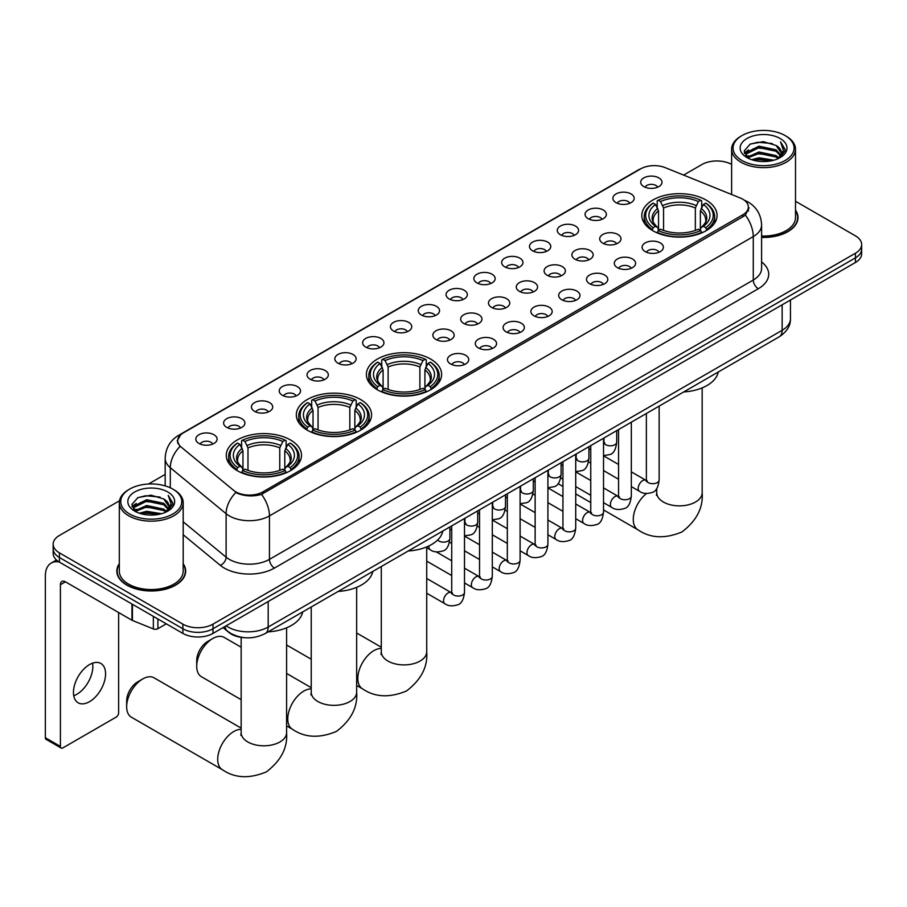 <?xml version="1.0" encoding="UTF-8"?>
<svg xmlns="http://www.w3.org/2000/svg" width="907" height="907" viewBox="0 0 907 907"><rect width="100%" height="100%" fill="white"/><g stroke="black" fill="none" stroke-linecap="round" stroke-linejoin="round"><path stroke-width="1.36" d="M430.61 359.059A37.618 21.723 0 0 0 389.613 354.342A37.618 21.723 0 0 0 366.383 374.41A37.618 21.723 0 0 0 377.403 389.772A37.618 21.723 0 0 0 418.399 394.477A37.618 21.723 0 0 0 441.63 374.41A37.618 21.723 0 0 0 430.61 359.059M360.544 399.511A37.618 21.723 0 0 0 319.547 394.794A37.618 21.723 0 0 0 296.317 414.862A37.618 21.723 0 0 0 307.337 430.224A37.618 21.723 0 0 0 348.333 434.929A37.618 21.723 0 0 0 371.564 414.862A37.618 21.723 0 0 0 360.544 399.511M290.478 439.963A37.618 21.723 0 0 0 249.482 435.247A37.618 21.723 0 0 0 226.262 455.314A37.618 21.723 0 0 0 237.271 470.676A37.618 21.723 0 0 0 278.268 475.381A37.618 21.723 0 0 0 301.498 455.314A37.618 21.723 0 0 0 290.478 439.963M706.043 200.028A37.618 21.723 0 0 0 665.046 195.322A37.618 21.723 0 0 0 641.827 215.39A37.618 21.723 0 0 0 652.847 230.741A37.618 21.723 0 0 0 693.844 235.457A37.618 21.723 0 0 0 717.063 215.39A37.618 21.723 0 0 0 706.043 200.028M616.012 202.635A10.646 6.145 180 0 1 613.892 200.9A10.646 6.145 180 0 1 617.418 193.259A10.646 6.145 180 0 1 631.068 193.939A10.646 6.145 180 0 1 633.177 200.9A10.646 6.145 180 0 1 616.012 202.635M629.764 203.27A6.383 3.685 0 0 0 628.052 201.479A6.383 3.685 0 0 0 621.76 200.549A6.383 3.685 0 0 0 617.304 203.27M588.201 218.689A10.646 6.145 180 0 1 586.092 216.954A10.646 6.145 180 0 1 589.618 209.313A10.646 6.145 180 0 1 603.257 209.993A10.646 6.145 180 0 1 605.377 216.954A10.646 6.145 180 0 1 588.201 218.689M601.965 219.324A6.383 3.685 0 0 0 600.253 217.533A6.383 3.685 0 0 0 593.96 216.592A6.383 3.685 0 0 0 589.505 219.324M560.401 234.743A10.646 6.145 180 0 1 558.281 233.008A10.646 6.145 180 0 1 561.807 225.367A10.646 6.145 180 0 1 575.457 226.047A10.646 6.145 180 0 1 577.566 233.008A10.646 6.145 180 0 1 560.401 234.743M574.154 235.378A6.383 3.685 0 0 0 572.442 233.587A6.383 3.685 0 0 0 566.149 232.645A6.383 3.685 0 0 0 561.694 235.378M532.59 250.797A10.646 6.145 180 0 1 530.482 249.062A10.646 6.145 180 0 1 534.008 241.421A10.646 6.145 180 0 1 547.647 242.101A10.646 6.145 180 0 1 549.767 249.062A10.646 6.145 180 0 1 532.59 250.797M546.354 251.432A6.383 3.685 0 0 0 544.642 249.64A6.383 3.685 0 0 0 538.35 248.699A6.383 3.685 0 0 0 533.894 251.432M504.791 266.851A10.646 6.145 180 0 1 502.671 265.116A10.646 6.145 180 0 1 506.197 257.475A10.646 6.145 180 0 1 519.847 258.155A10.646 6.145 180 0 1 521.956 265.116A10.646 6.145 180 0 1 504.791 266.851M518.543 267.486A6.383 3.685 0 0 0 516.831 265.694A6.383 3.685 0 0 0 510.539 264.753A6.383 3.685 0 0 0 506.083 267.486M476.98 282.905A10.646 6.145 180 0 1 474.871 281.17A10.646 6.145 180 0 1 478.397 273.529A10.646 6.145 180 0 1 492.036 274.209A10.646 6.145 180 0 1 494.156 281.17A10.646 6.145 180 0 1 476.98 282.905M490.744 283.54A6.383 3.685 0 0 0 489.032 281.748A6.383 3.685 0 0 0 482.739 280.807A6.383 3.685 0 0 0 478.284 283.54M449.18 298.959A10.646 6.145 180 0 1 447.06 297.213A10.646 6.145 180 0 1 450.586 289.582A10.646 6.145 180 0 1 464.237 290.263A10.646 6.145 180 0 1 466.345 297.213A10.646 6.145 180 0 1 449.18 298.959M462.933 299.593A6.383 3.685 0 0 0 461.221 297.802A6.383 3.685 0 0 0 454.929 296.861A6.383 3.685 0 0 0 450.473 299.593M421.37 315.012A10.646 6.145 180 0 1 419.261 313.266A10.646 6.145 180 0 1 422.787 305.636A10.646 6.145 180 0 1 436.426 306.317A10.646 6.145 180 0 1 438.546 313.266A10.646 6.145 180 0 1 421.37 315.012M435.133 315.647A6.383 3.685 0 0 0 433.421 313.856A6.383 3.685 0 0 0 427.129 312.915A6.383 3.685 0 0 0 422.673 315.647M393.57 331.066A10.646 6.145 180 0 1 391.45 329.32A10.646 6.145 180 0 1 394.976 321.679A10.646 6.145 180 0 1 408.626 322.37A10.646 6.145 180 0 1 410.735 329.32A10.646 6.145 180 0 1 393.57 331.066M407.322 331.701A6.383 3.685 0 0 0 405.61 329.899A6.383 3.685 0 0 0 399.318 328.969A6.383 3.685 0 0 0 394.862 331.701M365.759 347.12A10.646 6.145 180 0 1 363.65 345.374A10.646 6.145 180 0 1 367.176 337.733A10.646 6.145 180 0 1 380.815 338.424A10.646 6.145 180 0 1 382.935 345.374A10.646 6.145 180 0 1 365.759 347.12M379.523 347.755A6.383 3.685 0 0 0 377.811 345.952A6.383 3.685 0 0 0 371.519 345.023A6.383 3.685 0 0 0 367.063 347.755M337.96 363.174A10.646 6.145 180 0 1 335.839 361.428A10.646 6.145 180 0 1 339.365 353.787A10.646 6.145 180 0 1 353.016 354.478A10.646 6.145 180 0 1 355.125 361.428A10.646 6.145 180 0 1 337.96 363.174M351.712 363.809A6.383 3.685 0 0 0 350 362.006A6.383 3.685 0 0 0 343.708 361.077A6.383 3.685 0 0 0 339.252 363.809M310.149 379.228A10.646 6.145 180 0 1 308.04 377.482A10.646 6.145 180 0 1 311.566 369.841A10.646 6.145 180 0 1 325.205 370.532A10.646 6.145 180 0 1 327.325 377.482A10.646 6.145 180 0 1 310.149 379.228M323.912 379.863A6.383 3.685 0 0 0 322.2 378.06A6.383 3.685 0 0 0 315.908 377.131A6.383 3.685 0 0 0 311.452 379.863M282.349 395.271A10.646 6.145 180 0 1 280.229 393.536A10.646 6.145 180 0 1 283.755 385.894A10.646 6.145 180 0 1 297.405 386.586A10.646 6.145 180 0 1 299.514 393.536A10.646 6.145 180 0 1 282.349 395.271M296.101 395.917A6.383 3.685 0 0 0 294.39 394.114A6.383 3.685 0 0 0 288.097 393.185A6.383 3.685 0 0 0 283.642 395.917M254.538 411.325A10.646 6.145 180 0 1 252.429 409.59A10.646 6.145 180 0 1 255.955 401.948A10.646 6.145 180 0 1 269.594 402.64A10.646 6.145 180 0 1 271.715 409.59A10.646 6.145 180 0 1 254.538 411.325M268.302 411.971A6.383 3.685 0 0 0 266.59 410.168A6.383 3.685 0 0 0 260.298 409.238A6.383 3.685 0 0 0 255.842 411.971M226.739 427.378A10.646 6.145 180 0 1 224.619 425.644A10.646 6.145 180 0 1 228.145 418.002A10.646 6.145 180 0 1 241.795 418.694A10.646 6.145 180 0 1 243.904 425.644A10.646 6.145 180 0 1 226.739 427.378M240.491 428.025A6.383 3.685 0 0 0 238.779 426.222A6.383 3.685 0 0 0 232.487 425.292A6.383 3.685 0 0 0 228.031 428.025M198.928 443.432A10.646 6.145 180 0 1 196.819 441.698A10.646 6.145 180 0 1 200.345 434.056A10.646 6.145 180 0 1 213.984 434.736A10.646 6.145 180 0 1 216.104 441.698A10.646 6.145 180 0 1 198.928 443.432M212.691 444.067A6.383 3.685 0 0 0 210.98 442.276A6.383 3.685 0 0 0 204.687 441.346A6.383 3.685 0 0 0 200.232 444.067M643.811 186.581A10.646 6.145 180 0 1 641.702 184.847A10.646 6.145 180 0 1 645.228 177.205A10.646 6.145 180 0 1 658.867 177.897A10.646 6.145 180 0 1 660.988 184.847A10.646 6.145 180 0 1 643.811 186.581M657.575 187.227A6.383 3.685 0 0 0 655.863 185.425A6.383 3.685 0 0 0 649.571 184.495A6.383 3.685 0 0 0 645.115 187.227M602.804 243.178A10.646 6.145 180 0 1 600.695 241.432A10.646 6.145 180 0 1 604.221 233.802A10.646 6.145 180 0 1 617.86 234.482A10.646 6.145 180 0 1 619.98 241.432A10.646 6.145 180 0 1 602.804 243.178M616.567 243.813A6.383 3.685 0 0 0 614.855 242.022A6.383 3.685 0 0 0 608.563 241.081A6.383 3.685 0 0 0 604.107 243.813M575.004 259.232A10.646 6.145 180 0 1 572.895 257.486A10.646 6.145 180 0 1 576.421 249.856A10.646 6.145 180 0 1 590.06 250.536A10.646 6.145 180 0 1 592.169 257.486A10.646 6.145 180 0 1 575.004 259.232M588.768 259.867A6.383 3.685 0 0 0 587.044 258.076A6.383 3.685 0 0 0 580.752 257.135A6.383 3.685 0 0 0 576.296 259.867M547.193 275.286A10.646 6.145 180 0 1 545.084 273.54A10.646 6.145 180 0 1 548.61 265.898A10.646 6.145 180 0 1 562.249 266.59A10.646 6.145 180 0 1 564.369 273.54A10.646 6.145 180 0 1 547.193 275.286M560.957 275.921A6.383 3.685 0 0 0 559.245 274.118A6.383 3.685 0 0 0 552.953 273.188A6.383 3.685 0 0 0 548.497 275.921M519.394 291.34A10.646 6.145 180 0 1 517.285 289.594A10.646 6.145 180 0 1 520.811 281.952A10.646 6.145 180 0 1 534.45 282.644A10.646 6.145 180 0 1 536.559 289.594A10.646 6.145 180 0 1 519.394 291.34M533.157 291.975A6.383 3.685 0 0 0 531.434 290.172A6.383 3.685 0 0 0 525.142 289.242A6.383 3.685 0 0 0 520.686 291.975M491.583 307.394A10.646 6.145 180 0 1 489.474 305.648A10.646 6.145 180 0 1 493 298.006A10.646 6.145 180 0 1 506.639 298.698A10.646 6.145 180 0 1 508.759 305.648A10.646 6.145 180 0 1 491.583 307.394M505.346 308.029A6.383 3.685 0 0 0 503.634 306.226A6.383 3.685 0 0 0 497.342 305.296A6.383 3.685 0 0 0 492.886 308.029M463.783 323.448A10.646 6.145 180 0 1 461.674 321.702A10.646 6.145 180 0 1 465.2 314.06A10.646 6.145 180 0 1 478.839 314.752A10.646 6.145 180 0 1 480.948 321.702A10.646 6.145 180 0 1 463.783 323.448M477.547 324.082A6.383 3.685 0 0 0 475.824 322.28A6.383 3.685 0 0 0 469.531 321.35A6.383 3.685 0 0 0 465.076 324.082M435.972 339.49A10.646 6.145 180 0 1 433.863 337.755A10.646 6.145 180 0 1 437.389 330.114A10.646 6.145 180 0 1 451.028 330.806A10.646 6.145 180 0 1 453.149 337.755A10.646 6.145 180 0 1 435.972 339.49M449.736 340.136A6.383 3.685 0 0 0 448.024 338.334A6.383 3.685 0 0 0 441.732 337.404A6.383 3.685 0 0 0 437.276 340.136M645.217 251.613A10.646 6.145 180 0 1 643.108 249.867A10.646 6.145 180 0 1 646.634 242.226A10.646 6.145 180 0 1 660.273 242.917A10.646 6.145 180 0 1 662.393 249.867A10.646 6.145 180 0 1 645.217 251.613M658.981 252.248A6.383 3.685 0 0 0 657.269 250.445A6.383 3.685 0 0 0 650.965 249.516A6.383 3.685 0 0 0 646.51 252.248M617.418 267.667A10.646 6.145 180 0 1 615.297 265.921A10.646 6.145 180 0 1 618.823 258.28A10.646 6.145 180 0 1 632.474 258.971A10.646 6.145 180 0 1 634.583 265.921A10.646 6.145 180 0 1 617.418 267.667M631.17 268.302A6.383 3.685 0 0 0 629.458 266.499A6.383 3.685 0 0 0 623.166 265.57A6.383 3.685 0 0 0 618.71 268.302M589.607 283.71A10.646 6.145 180 0 1 587.498 281.975A10.646 6.145 180 0 1 591.024 274.333A10.646 6.145 180 0 1 604.663 275.025A10.646 6.145 180 0 1 606.783 281.975A10.646 6.145 180 0 1 589.607 283.71M603.37 284.356A6.383 3.685 0 0 0 601.658 282.553A6.383 3.685 0 0 0 595.355 281.624A6.383 3.685 0 0 0 590.911 284.356M561.807 299.763A10.646 6.145 180 0 1 559.687 298.029A10.646 6.145 180 0 1 563.213 290.387A10.646 6.145 180 0 1 576.863 291.079A10.646 6.145 180 0 1 578.972 298.029A10.646 6.145 180 0 1 561.807 299.763M575.56 300.41A6.383 3.685 0 0 0 573.848 298.607A6.383 3.685 0 0 0 567.555 297.677A6.383 3.685 0 0 0 563.1 300.41M533.996 315.817A10.646 6.145 180 0 1 531.887 314.083A10.646 6.145 180 0 1 535.413 306.441A10.646 6.145 180 0 1 549.052 307.133A10.646 6.145 180 0 1 551.173 314.083A10.646 6.145 180 0 1 533.996 315.817M547.76 316.464A6.383 3.685 0 0 0 546.048 314.661A6.383 3.685 0 0 0 539.744 313.731A6.383 3.685 0 0 0 535.3 316.464M506.197 331.871A10.646 6.145 180 0 1 504.077 330.137A10.646 6.145 180 0 1 507.603 322.495A10.646 6.145 180 0 1 521.253 323.187A10.646 6.145 180 0 1 523.362 330.137A10.646 6.145 180 0 1 506.197 331.871M519.949 332.506A6.383 3.685 0 0 0 518.237 330.715A6.383 3.685 0 0 0 511.945 329.785A6.383 3.685 0 0 0 507.489 332.506M478.386 347.925A10.646 6.145 180 0 1 476.277 346.191A10.646 6.145 180 0 1 479.803 338.549A10.646 6.145 180 0 1 493.442 339.229A10.646 6.145 180 0 1 495.562 346.191A10.646 6.145 180 0 1 478.386 347.925M492.15 348.56A6.383 3.685 0 0 0 490.438 346.769A6.383 3.685 0 0 0 484.145 345.839A6.383 3.685 0 0 0 479.69 348.56M450.586 363.979A10.646 6.145 180 0 1 448.466 362.244A10.646 6.145 180 0 1 451.992 354.603A10.646 6.145 180 0 1 465.642 355.283A10.646 6.145 180 0 1 467.751 362.244A10.646 6.145 180 0 1 450.586 363.979M464.339 364.614A6.383 3.685 0 0 0 462.627 362.823A6.383 3.685 0 0 0 456.334 361.882A6.383 3.685 0 0 0 451.879 364.614M740.18 197.953A19.16 11.065 180 0 1 742.742 199.189A19.16 11.065 180 0 1 748.354 207.011A19.16 11.065 180 0 1 742.742 214.834L262.928 491.855A19.16 11.065 180 0 1 233.677 490.381L181.173 447.083A19.16 11.065 180 0 1 177.704 440.745A19.16 11.065 180 0 1 183.316 432.922L640.659 168.883A19.16 11.065 180 0 1 665.194 167.636L740.18 197.953M244.879 637.7A21.292 12.29 180 0 1 228.927 632.485L223.02 627.61M119.305 563.689A34.421 19.875 0 0 0 116.822 571.104A34.421 19.875 0 0 0 126.912 585.162A34.421 19.875 0 0 0 164.428 589.471A34.421 19.875 0 0 0 185.674 571.104A34.421 19.875 0 0 0 183.191 563.689M749.103 207.828L745.35 215.038L743.491 216.399L261.522 494.372C253.506 496.673 245.627 496.378 237.883 493.51L235.82 492.512A24.84 16.621 129.5 0 0 226.115 513.713L170.301 467.706A28.389 16.394 180 0 1 165.176 458.296L165.176 485.88M119.486 500.777L59.409 535.47A21.292 12.29 0 0 0 53.162 544.155L53.162 553.429A21.292 12.29 0 0 0 59.409 562.125L182.874 633.403L182.874 628.766A21.292 12.29 0 0 0 212.986 628.766L855.414 257.871A21.292 12.29 0 0 0 861.65 249.176A21.292 12.29 0 0 1 855.414 257.871L212.986 628.766A21.292 12.29 0 0 1 182.874 628.766L59.409 557.488L182.874 628.766L182.874 624.141A21.292 12.29 0 0 0 212.986 624.141L855.414 253.234A21.292 12.29 0 0 0 861.65 244.539A21.292 12.29 0 0 0 855.414 235.843L795.507 201.263M53.162 548.792A21.292 12.29 0 0 0 59.409 557.488A21.292 12.29 0 0 1 53.162 548.792M170.301 487.796L170.301 467.706A24.84 16.621 129.5 0 1 179.937 446.561L177.216 440.734L180.72 434.77M761.597 237.43A34.421 19.875 0 0 0 797.99 217.589A34.421 19.875 0 0 0 795.507 210.175M731.62 164.382A21.292 12.29 0 0 0 701.837 164.564L683.617 175.085M165.176 474.406L148.521 484.009M53.162 544.155A21.292 12.29 0 0 0 59.409 552.851L182.874 624.141M182.874 633.403A21.292 12.29 0 0 0 212.986 633.403L855.414 262.508A21.292 12.29 0 0 0 861.65 253.813L861.65 244.539M741.983 160.505A30.521 17.618 0 0 0 785.145 160.505A30.521 17.618 0 0 0 785.145 135.585L786.154 136.163A31.938 18.446 0 0 1 795.507 149.202A31.938 18.446 0 0 1 775.791 166.242A31.938 18.446 0 0 1 740.985 162.24A31.938 18.446 0 0 1 731.62 149.202A31.938 18.446 0 0 1 740.985 136.163L741.983 135.585A30.521 17.618 0 0 0 741.983 160.505M761.597 236.001A31.938 18.446 0 0 0 795.507 217.589L795.507 149.202M761.597 237.226A34.069 19.671 0 0 0 797.638 217.589A34.069 19.671 0 0 0 795.507 210.741M751.608 159.677L758.978 157.784L773.909 160.176M753.717 160.312L758.978 159.235L771.721 160.72M747.017 157.308L758.978 151.991L776.109 155.607L778.875 157.897M747.753 157.909L758.978 153.442L776.109 157.058L778.104 158.578M746.03 156.321L746.427 152.478L758.978 146.197L776.109 149.814L780.802 155.131M745.871 155.619L746.427 153.918L758.978 147.648L776.109 151.265L780.473 155.823M777.923 158.725A17.743 10.249 0 0 0 781.312 152.716A17.743 10.249 0 0 0 776.109 145.471L781.301 153.056M780.133 138.488A23.423 13.526 0 0 0 747.051 138.454A23.423 13.526 0 0 0 746.903 157.546A23.423 13.526 0 0 0 747.005 157.603A23.423 13.526 0 0 0 780.235 157.546A23.423 13.526 0 0 0 780.133 138.488M776.109 145.471L763.365 141.662L750.259 144.066L744.182 150.936L748.218 158.249M779.374 158.022L785.043 150.845L785.156 149.553L780.542 141.855L783.444 150.483L778.115 158.646M786.154 136.163L785.145 135.585A30.521 17.618 0 0 0 741.983 135.585M780.542 141.855L785.145 149.848M749.953 144.224L757.98 142.24L772.356 143.533M744.42 153.544L747.039 151.492M752.799 149.043L757.98 148.034L771.846 149.179M752.799 154.836L757.98 153.827L771.846 154.972M753.864 160.358L757.98 159.632L771.698 160.732M744.273 152.977L748.57 149.927M746.552 156.877L748.57 155.721M652.167 230.344L653.176 227.657A33.786 19.512 0 0 1 653.176 203.123L655.5 204.46A30.521 17.618 0 0 0 655.5 226.319L657.802 227.623L658.539 230.355M658.539 229.244L658.539 210.889L655.5 204.46M657.19 207.363L657.19 200.798L658.199 200.22A33.786 19.512 0 0 1 700.692 200.22L698.379 201.558A30.521 17.618 0 0 0 660.523 201.558L663.561 207.998L663.561 230.435M695.34 230.435L695.34 207.998L698.379 201.558M683.685 391.949A39.035 22.539 0 0 0 718.253 371.995M657.19 232.294A35.203 20.328 0 0 0 701.701 232.294L700.692 230.548A33.786 19.512 0 0 1 658.199 230.548L657.19 232.895M701.701 232.895L701.701 232.294M653.176 203.123L652.167 203.701A35.203 20.328 0 0 0 644.242 216.546A35.203 20.328 0 0 0 652.167 229.392M700.692 200.22L701.701 200.798L701.701 207.363M658.199 230.548L660.523 229.21A30.521 17.618 0 0 0 698.379 229.21L700.692 230.548M655.5 226.319L653.176 227.657M660.523 201.558L658.199 200.22M657.802 208.417A27.301 15.759 0 0 0 657.802 227.623L657.926 227.702C654.049 223.95 652.462 221.41 653.187 220.061A26.258 15.158 0 0 1 658.539 210.889M706.723 229.392A35.203 20.328 0 0 0 714.648 216.546A35.203 20.328 0 0 0 706.723 203.701L705.714 203.123A33.786 19.512 0 0 1 705.714 227.657L706.723 230.344M705.714 227.657L703.39 226.319A30.521 17.618 0 0 0 703.39 204.46L705.714 203.123M703.39 204.46L700.363 210.889L700.363 229.244L701.1 227.623L703.39 226.319M700.363 210.889A26.258 15.158 0 0 1 705.714 220.061C706.428 221.41 704.841 223.961 700.975 227.702L701.1 227.623A27.301 15.759 0 0 0 701.1 208.417M700.363 230.355L700.363 229.244M376.734 389.364L377.743 386.677A33.786 19.512 0 0 1 377.743 362.142L380.067 363.48A30.521 17.618 0 0 0 380.067 385.339L382.357 386.643L383.094 389.386M383.094 388.264L383.094 369.92L380.067 363.48M381.745 366.394L381.745 359.818L382.754 359.251A33.786 19.512 0 0 1 425.258 359.251L422.934 360.589A30.521 17.618 0 0 0 385.078 360.589L388.117 367.018L388.117 389.454M419.896 389.454L419.896 367.018L422.934 360.589M408.241 550.98A39.035 22.539 0 0 0 442.809 531.014M381.745 391.314A35.203 20.328 0 0 0 426.267 391.314L425.258 389.579A33.786 19.512 0 0 1 382.754 389.579L381.745 391.926M426.267 391.926L426.267 391.314M377.743 362.142L376.734 362.721A35.203 20.328 0 0 0 368.798 375.566A35.203 20.328 0 0 0 376.734 388.423M425.258 359.251L426.267 359.818L426.267 366.394M382.754 389.579L385.078 388.241A30.521 17.618 0 0 0 422.934 388.241L425.258 389.579M380.067 385.339L377.743 386.677M385.078 360.589L382.754 359.251M382.357 367.437A27.301 15.759 0 0 0 382.357 386.643L382.482 386.722C378.604 382.981 377.029 380.43 377.743 379.092A26.258 15.158 0 0 1 383.094 369.92M431.279 388.423A35.203 20.328 0 0 0 439.215 375.566A35.203 20.328 0 0 0 431.279 362.721L430.269 362.142A33.786 19.512 0 0 1 430.269 386.677L431.279 389.364M430.269 386.677L427.945 385.339A30.521 17.618 0 0 0 427.945 363.48L430.269 362.142M427.945 363.48L424.918 369.92L424.918 388.264L425.655 386.643L427.945 385.339M424.918 369.92A26.258 15.158 0 0 1 430.269 379.092C430.984 380.441 429.408 382.981 425.53 386.722L425.655 386.643A27.301 15.759 0 0 0 425.655 367.437M424.918 389.386L424.918 388.264M196.717 666.328L196.717 660.534A15.612 9.013 -60 0 1 207.76 641.408L212.782 638.517A22.709 13.117 120 0 0 196.717 666.328A22.709 13.117 120 0 0 201.422 676.724L241.16 699.671M306.668 429.816L307.677 427.129A33.786 19.512 0 0 1 307.677 402.595L310.001 403.932A30.521 17.618 0 0 0 310.001 425.791L312.291 427.095L313.028 429.839M313.028 428.716L313.028 410.372L310.001 403.932M311.679 406.846L311.679 400.27L312.688 399.704A33.786 19.512 0 0 1 355.193 399.704L352.868 401.041A30.521 17.618 0 0 0 315.012 401.041L318.051 407.47L318.051 429.907M349.83 429.907L349.83 407.47L352.868 401.041M338.175 591.432A39.035 22.539 0 0 0 372.754 571.467M311.679 431.766A35.203 20.328 0 0 0 356.202 431.766L355.193 430.031A33.786 19.512 0 0 1 312.688 430.031L311.679 432.378M356.202 432.378L356.202 431.766M307.677 402.595L306.668 403.173A35.203 20.328 0 0 0 298.732 416.018A35.203 20.328 0 0 0 306.668 428.875M355.193 399.704L356.202 400.27L356.202 406.846M312.688 430.031L315.012 428.694A30.521 17.618 0 0 0 352.868 428.694L355.193 430.031M310.001 425.791L307.677 427.129M315.012 401.041L312.688 399.704M312.291 407.889A27.301 15.759 0 0 0 312.291 427.095L312.416 427.174C308.539 423.433 306.963 420.882 307.677 419.544A26.258 15.158 0 0 1 313.028 410.372M361.213 428.875A35.203 20.328 0 0 0 369.149 416.018A35.203 20.328 0 0 0 361.213 403.173L360.204 402.595A33.786 19.512 0 0 1 360.204 427.129L361.213 429.816M360.204 427.129L357.891 425.791A30.521 17.618 0 0 0 357.891 403.932L360.204 402.595M357.891 403.932L354.852 410.372L354.852 428.716L355.589 427.095L357.891 425.791M354.852 410.372A26.258 15.158 0 0 1 360.204 419.544C360.918 420.893 359.342 423.433 355.465 427.174L355.589 427.095A27.301 15.759 0 0 0 355.589 407.889M354.852 429.839L354.852 428.716M241.16 647.213L224.142 637.383A22.709 13.117 120 0 0 212.782 638.517L207.76 641.408M126.663 706.78L126.663 700.986A15.612 9.013 -60 0 1 137.694 681.86L142.716 678.958A22.709 13.117 120 0 0 126.663 706.78A22.709 13.117 120 0 0 131.356 717.176L222.408 769.737A22.709 13.117 -60 0 1 218.927 751.54A22.709 13.117 -60 0 1 233.768 731.53A22.709 13.117 -60 0 1 241.16 729.341M236.602 470.268L237.611 467.581A33.786 19.512 0 0 1 237.611 443.047L239.936 444.385A30.521 17.618 0 0 0 239.936 466.243L242.226 467.547L242.963 470.28M242.963 469.168L242.963 450.824L239.936 444.385M241.613 447.298L241.613 440.723L242.623 440.144A33.786 19.512 0 0 1 285.127 440.144L282.803 441.494A30.521 17.618 0 0 0 244.947 441.494L247.985 447.922L247.985 470.359M279.764 470.359L279.764 447.922L282.803 441.494M268.109 631.884A39.035 22.539 0 0 0 302.689 611.919M241.613 472.218A35.203 20.328 0 0 0 286.136 472.218L285.127 470.484A33.786 19.512 0 0 1 242.623 470.484L241.613 472.83M286.136 472.83L286.136 472.218M237.611 443.047L236.602 443.625A35.203 20.328 0 0 0 228.666 456.47A35.203 20.328 0 0 0 236.602 469.327M285.127 440.144L286.136 440.723L286.136 447.298M242.623 470.484L244.947 469.134A30.521 17.618 0 0 0 282.803 469.134L285.127 470.484M239.936 466.243L237.611 467.581M244.947 441.494L242.623 440.144M242.226 448.341A27.301 15.759 0 0 0 242.226 467.547L242.35 467.627C238.473 463.885 236.897 461.334 237.611 459.996A26.258 15.158 0 0 1 242.963 450.824M291.158 469.327A35.203 20.328 0 0 0 299.083 456.47A35.203 20.328 0 0 0 291.158 443.625L290.149 443.047A33.786 19.512 0 0 1 290.149 467.581L291.158 470.268M290.149 467.581L287.825 466.243A30.521 17.618 0 0 0 287.825 444.385L290.149 443.047M287.825 444.385L284.787 450.824L284.787 469.168L285.524 467.547L287.825 466.243M284.787 450.824A26.258 15.158 0 0 1 290.138 459.996C290.852 461.346 289.276 463.885 285.399 467.627L285.524 467.547A27.301 15.759 0 0 0 285.524 448.341M284.787 470.28L284.787 469.168M241.16 728.117L154.077 677.835A22.709 13.117 120 0 0 142.716 678.958L137.694 681.86M92.548 663.176A22.709 13.117 -60 0 1 76.778 694.32A22.709 13.117 -60 0 1 73.75 695.737M89.521 701.678A22.709 13.117 120 0 0 104.35 681.667A22.709 13.117 120 0 0 100.87 663.459A22.709 13.117 120 0 0 89.521 664.593A22.709 13.117 120 0 0 74.68 684.604A22.709 13.117 120 0 0 78.161 702.8A22.709 13.117 120 0 0 89.521 701.678M157.897 618.993L157.897 628.698L166.31 623.846M59.159 561.989A28.389 16.394 -120 0 0 51.234 563.032A28.389 16.394 -120 0 0 45.35 576.036L45.35 737.731L60.406 746.416L60.406 584.732A7.097 4.093 60 0 1 61.88 581.478A7.097 4.093 60 0 1 65.429 581.829L131.957 620.241L131.957 604.017M60.406 746.416A3.549 2.052 120 0 0 61.143 748.048L46.087 739.352A3.549 2.052 -60 0 1 45.35 737.731M61.143 748.048A3.549 2.052 120 0 0 62.912 747.867L116.119 717.154A3.549 2.052 120 0 0 118.624 712.811L118.624 612.542M157.897 628.698A3.549 2.052 180 0 1 153.351 628.925L132.433 620.467A3.549 2.052 180 0 1 131.957 620.241M129.667 514.02A30.521 17.618 0 0 0 172.829 514.02A30.521 17.618 0 0 0 172.829 489.1L173.838 489.678A31.938 18.446 0 0 1 183.191 502.716A31.938 18.446 0 0 1 163.475 519.756A31.938 18.446 0 0 1 128.669 515.766A31.938 18.446 0 0 1 119.305 502.716A31.938 18.446 0 0 1 128.669 489.678L129.667 489.1A30.521 17.618 0 0 0 129.667 514.02M119.305 502.716L119.305 571.104A31.938 18.446 0 0 0 128.669 584.142A31.938 18.446 0 0 0 163.475 588.144A31.938 18.446 0 0 0 183.191 571.104L183.191 502.716M119.305 564.267A34.069 19.671 0 0 0 117.184 571.104A34.069 19.671 0 0 0 127.161 585.015A34.069 19.671 0 0 0 164.292 589.278A34.069 19.671 0 0 0 185.323 571.104A34.069 19.671 0 0 0 183.191 564.267M139.293 513.192L146.662 511.299L161.593 513.702M141.401 513.827L146.662 512.75L159.405 514.235M134.724 510.8L146.662 505.505L163.793 509.122L166.559 511.412M135.438 511.423L146.662 506.956L163.793 510.573L165.788 512.104M133.714 509.836L134.111 505.993L146.662 499.712L163.793 503.328L168.487 508.657M133.556 509.133L134.111 507.444L146.662 501.163L163.793 504.78L168.158 509.349M165.607 512.251A17.743 10.249 0 0 0 168.997 506.231A17.743 10.249 0 0 0 163.793 498.986L168.985 506.582M167.818 492.002A23.423 13.526 0 0 0 134.735 491.968A23.423 13.526 0 0 0 134.587 511.06A23.423 13.526 0 0 0 134.69 511.129A23.423 13.526 0 0 0 167.92 511.06A23.423 13.526 0 0 0 167.818 492.002M163.793 498.986L151.05 495.177L137.943 497.592L131.878 504.451L135.903 511.775M167.069 511.537L172.727 504.36L172.84 503.068L168.226 495.381L171.128 503.997L165.8 512.16M173.838 489.678L172.829 489.1A30.521 17.618 0 0 0 129.667 489.1M168.226 495.381L172.829 503.362M137.637 497.739L145.664 495.755L160.04 497.047M132.105 507.058L134.724 505.006M140.483 502.557L145.664 501.56L159.53 502.693M140.483 508.351L145.664 507.353L159.53 508.487M141.549 513.872L145.664 513.147L159.383 514.246M131.957 506.491L136.254 503.442M134.236 510.392L136.254 509.235M262.928 491.855L262.928 493.805M742.742 214.834L742.742 216.83M761.597 261.942A35.486 20.487 180 0 1 758.297 288.732L274.47 568.065A7.097 4.093 60 0 1 269.447 559.37L753.275 280.036A28.389 16.394 0 0 0 761.597 268.449L761.597 224.981A28.389 16.394 180 0 1 753.275 236.568A24.84 14.342 -120 0 0 745.35 215.038M274.47 568.065A35.486 20.487 180 0 1 224.278 568.065A35.486 20.487 180 0 1 220.299 565.333L183.191 534.733M229.301 559.37A28.389 16.394 0 0 0 269.447 559.37L269.447 515.902A28.389 16.394 180 0 1 229.301 515.902A28.389 16.394 180 0 1 226.115 513.713L226.115 557.181A28.389 16.394 0 0 0 229.301 559.37M761.597 224.981C761.109 214.766 756.619 207.113 748.128 202.012L744.545 200.266A24.84 11.632 112 0 0 744.216 200.141M261.522 494.372A24.84 14.342 60 0 1 269.447 515.902L753.275 236.568L753.275 280.036A7.097 4.093 60 0 0 758.297 288.732M181.207 434.362A24.84 14.342 -120 0 0 178.634 435.337C170.142 440.439 165.652 448.092 165.176 458.296M178.634 435.337L638.562 169.79A24.84 14.342 60 0 1 640.444 168.997M212.986 624.141L212.986 633.403M855.414 253.234L855.414 262.508M59.409 552.851L59.409 562.125M183.191 521.797L226.115 557.181A7.097 4.75 -50.5 0 1 220.299 565.333M226.138 625.819A28.389 16.394 0 0 0 228.042 627.032A28.389 16.394 0 0 0 268.189 627.032L782.14 330.307A28.389 16.394 0 0 0 790.451 318.72C790.655 325.76 786.913 331.792 779.192 336.814L265.252 633.528A14.195 8.197 60 0 0 268.189 627.032L268.189 601.534M782.14 304.809L782.14 330.307A14.195 8.197 60 0 1 779.192 336.814M224.981 626.476A14.195 9.489 129.5 0 0 227.453 631.102L223.145 627.542M702.165 387.879L702.165 492.762A22.709 13.117 180 0 1 695.51 502.025A22.709 13.117 180 0 1 663.391 502.025A22.709 13.117 180 0 1 656.736 492.762L656.441 495.437M656.078 489.417A22.709 13.117 -60 0 1 656.736 489.417M702.165 492.762C703.333 507.693 696.61 520.754 681.985 531.921C665.001 539.007 650.33 538.305 637.972 529.813A22.709 13.117 -60 0 1 634.004 513.453A22.709 13.117 -60 0 1 646.487 493.544M695.34 207.998A26.258 15.158 0 0 0 663.561 207.998M696.077 205.515A27.301 15.759 0 0 0 662.813 205.515M426.721 546.898L426.721 651.782A22.709 13.117 180 0 1 420.066 661.056A22.709 13.117 180 0 1 387.947 661.056A22.709 13.117 180 0 1 381.291 651.782L380.997 654.457M426.721 651.782C427.889 666.724 421.165 679.774 406.54 690.953C389.557 698.027 374.886 697.324 362.539 688.844A22.709 13.117 -60 0 1 359.059 670.636A22.709 13.117 -60 0 1 373.888 650.625A22.709 13.117 -60 0 1 381.291 648.437M419.896 367.018A26.258 15.158 0 0 0 388.117 367.018M420.633 364.546A27.301 15.759 0 0 0 387.38 364.546M356.655 587.351L356.655 692.234A22.709 13.117 180 0 1 350 701.508A22.709 13.117 180 0 1 317.881 701.508A22.709 13.117 180 0 1 311.226 692.234L310.931 694.909M356.655 692.234C357.823 707.177 351.1 720.226 336.474 731.405C319.491 738.479 304.831 737.776 292.473 729.296A22.709 13.117 -60 0 1 288.993 711.088A22.709 13.117 -60 0 1 303.822 691.077A22.709 13.117 -60 0 1 311.226 688.889M349.83 407.47A26.258 15.158 0 0 0 318.051 407.47M350.578 404.987A27.301 15.759 0 0 0 317.314 404.987M286.589 627.803L286.589 732.686A22.709 13.117 180 0 1 279.934 741.96A22.709 13.117 180 0 1 247.815 741.96A22.709 13.117 180 0 1 241.16 732.686L240.865 735.362M279.764 447.922A26.258 15.158 0 0 0 247.985 447.922M280.512 445.439A27.301 15.759 0 0 0 247.248 445.439M659.14 406.132L659.14 480.007A6.383 3.685 180 0 1 656.974 482.773A6.383 3.685 180 0 1 648.233 482.615A6.383 3.685 180 0 1 646.362 480.007L646.158 481.39L646.725 480.914M659.14 480.007C658.255 487.422 655.965 491.571 652.246 492.433C646.963 494.066 642.723 493.703 639.514 491.333A6.383 3.685 -60 0 1 638.539 486.22A6.383 3.685 -60 0 1 642.712 480.585A6.383 3.685 -60 0 1 642.995 480.438A6.383 3.685 -60 0 1 645.897 480.268L647.201 480.778M631.329 422.174L631.329 496.061A6.383 3.685 180 0 1 629.163 498.827A6.383 3.685 180 0 1 620.422 498.669A6.383 3.685 180 0 1 618.551 496.061L618.347 497.444L618.914 496.968M631.329 496.061C630.456 503.476 628.154 507.625 624.435 508.487C619.164 510.119 614.923 509.757 611.715 507.387A6.383 3.685 -60 0 1 610.728 502.274A6.383 3.685 -60 0 1 614.901 496.639A6.383 3.685 -60 0 1 615.184 496.492A6.383 3.685 -60 0 1 618.098 496.322L619.39 496.832M603.529 438.228L603.529 512.115A6.383 3.685 180 0 1 601.364 514.881A6.383 3.685 180 0 1 592.622 514.722A6.383 3.685 180 0 1 590.752 512.115L590.548 513.498L591.115 513.022M603.529 512.115C602.645 519.53 600.355 523.679 596.636 524.541C591.353 526.173 587.112 525.811 583.904 523.441A6.383 3.685 -60 0 1 582.929 518.328A6.383 3.685 -60 0 1 587.101 512.693A6.383 3.685 -60 0 1 587.385 512.534A6.383 3.685 -60 0 1 590.298 512.376L591.591 512.886M575.718 454.282L575.718 528.169A6.383 3.685 180 0 1 573.553 530.935A6.383 3.685 180 0 1 564.812 530.776A6.383 3.685 180 0 1 562.941 528.169L562.737 529.541L563.315 529.076M575.718 528.169C574.845 535.583 572.544 539.733 568.825 540.595C563.553 542.227 559.313 541.864 556.104 539.495A6.383 3.685 -60 0 1 555.118 534.37A6.383 3.685 -60 0 1 559.29 528.747A6.383 3.685 -60 0 1 559.574 528.588A6.383 3.685 -60 0 1 562.487 528.43L563.78 528.94M547.919 470.336L547.919 544.223A6.383 3.685 180 0 1 545.753 546.989A6.383 3.685 180 0 1 537.012 546.83A6.383 3.685 180 0 1 535.141 544.223L534.937 545.595L535.504 545.13M547.919 544.223C547.034 551.637 544.744 555.776 541.025 556.649C535.742 558.281 531.502 557.918 528.293 555.549A6.383 3.685 -60 0 1 527.318 550.424A6.383 3.685 -60 0 1 531.491 544.801A6.383 3.685 -60 0 1 531.774 544.642A6.383 3.685 -60 0 1 534.688 544.483L535.98 544.994M520.108 486.39L520.108 560.277A6.383 3.685 180 0 1 517.942 563.043A6.383 3.685 180 0 1 509.201 562.884A6.383 3.685 180 0 1 507.33 560.277L507.126 561.648L507.705 561.184M520.108 560.277C519.235 567.691 516.933 571.829 513.215 572.702C507.943 574.335 503.702 573.972 500.494 571.603A6.383 3.685 -60 0 1 499.508 566.478A6.383 3.685 -60 0 1 503.68 560.855A6.383 3.685 -60 0 1 503.963 560.696A6.383 3.685 -60 0 1 506.877 560.537L508.169 561.048M492.308 502.444L492.308 576.33A6.383 3.685 180 0 1 490.143 579.097A6.383 3.685 180 0 1 481.402 578.938A6.383 3.685 180 0 1 479.531 576.33L479.327 577.702L479.894 577.237M492.308 576.33C491.424 583.745 489.134 587.883 485.415 588.756C480.132 590.389 475.892 590.026 472.683 587.657A6.383 3.685 -60 0 1 471.708 582.532A6.383 3.685 -60 0 1 475.88 576.909A6.383 3.685 -60 0 1 476.164 576.75A6.383 3.685 -60 0 1 479.077 576.591L480.37 577.101M464.497 518.498L464.497 592.384A6.383 3.685 180 0 1 462.332 595.151A6.383 3.685 180 0 1 453.591 594.992A6.383 3.685 180 0 1 451.72 592.384L451.516 593.756L452.094 593.291M464.497 592.384C463.624 599.799 461.323 603.937 457.604 604.81C452.332 606.443 448.092 606.08 444.883 603.711A6.383 3.685 -60 0 1 443.897 598.586A6.383 3.685 -60 0 1 448.069 592.963A6.383 3.685 -60 0 1 448.353 592.804A6.383 3.685 -60 0 1 451.267 592.645L452.559 593.155M616.726 430.61L616.726 442.128A6.383 3.685 180 0 1 614.561 444.895A6.383 3.685 180 0 1 605.819 444.747A6.383 3.685 180 0 1 603.949 442.128L603.949 437.99M588.915 446.663L588.915 458.182A6.383 3.685 180 0 1 586.761 460.949A6.383 3.685 180 0 1 578.02 460.79A6.383 3.685 180 0 1 576.138 458.182L576.138 454.044M561.116 462.717L561.116 474.236A6.383 3.685 180 0 1 558.95 477.003A6.383 3.685 180 0 1 550.209 476.844A6.383 3.685 180 0 1 548.338 474.236L548.338 470.098M533.305 478.771L533.305 490.29A6.383 3.685 180 0 1 531.151 493.057A6.383 3.685 180 0 1 522.409 492.898A6.383 3.685 180 0 1 520.527 490.29L520.527 486.152M505.505 494.825L505.505 506.344A6.383 3.685 180 0 1 503.34 509.11A6.383 3.685 180 0 1 494.598 508.952A6.383 3.685 180 0 1 492.728 506.344L492.728 502.206M477.694 510.879L477.694 522.398A6.383 3.685 180 0 1 475.54 525.164A6.383 3.685 180 0 1 466.799 525.006A6.383 3.685 180 0 1 464.928 522.398L464.928 518.248M449.895 526.933L449.895 538.452A6.383 3.685 180 0 1 447.729 541.218A6.383 3.685 180 0 1 438.988 541.06A6.383 3.685 180 0 1 437.684 539.971M426.721 547.726L430.269 549.778A6.383 3.685 -60 0 1 429.022 545.878M60.406 584.732L65.429 581.829M132.433 604.289L132.433 620.467M153.351 628.925L153.351 616.363M177.704 440.745L177.704 443.217M748.354 207.011L748.354 211.082M638.562 169.79L643.12 167.67M265.252 633.528C253.824 639.276 242.407 639.276 230.979 633.528L227.453 631.102M790.451 318.72L790.451 300.013M797.638 220.435L797.638 217.589M745.826 156.072L745.826 154.893M731.62 194.495L731.62 149.202M637.972 529.813L603.529 509.927M590.752 502.546L575.718 493.873M562.941 486.492L558.043 483.669M644.242 223.043L644.242 216.546M714.648 223.043L714.648 216.546M656.736 488.544L656.736 492.762M362.539 688.844L356.655 685.443M311.226 659.219L286.589 644.99M368.798 382.062L368.798 375.566M439.215 382.062L439.215 375.566M381.291 647.213L356.655 632.995M381.291 566.535L381.291 651.782M292.473 729.296L286.589 725.895M298.732 422.515L298.732 416.018M369.149 422.515L369.149 416.018M311.226 687.665L286.589 673.436M311.226 606.987L311.226 692.234M286.589 732.686C287.768 747.629 281.034 760.678 266.409 771.857C249.425 778.932 234.766 778.229 222.408 769.737M228.666 462.967L228.666 456.47M299.083 462.967L299.083 456.47M241.16 637.36L241.16 732.686M639.514 491.333L631.329 486.606M618.551 479.236L603.529 470.552M590.752 463.182L588.541 461.901M646.362 413.501L646.362 480.007M645.897 480.268L631.329 471.855M618.551 464.475L603.529 455.802M611.715 507.387L603.529 502.659M590.752 495.29L575.718 486.606M562.941 479.236L560.73 477.955M618.551 429.555L618.551 496.061M618.098 496.322L603.529 487.909M590.752 480.529L575.718 471.855M583.904 523.441L575.718 518.713M562.941 511.344L547.919 502.659M535.141 495.29L532.931 494.009M590.752 445.609L590.752 512.115M590.298 512.376L575.718 503.963M562.941 496.583L547.919 487.909M556.104 539.495L547.919 534.767M535.141 527.398L520.108 518.713M507.33 511.344L505.12 510.063M562.941 461.663L562.941 528.169M562.487 528.43L547.919 520.017M535.141 512.636L520.108 503.963M528.293 555.549L520.108 550.821M507.33 543.44L492.308 534.767M479.531 527.398L477.32 526.117M535.141 477.717L535.141 544.223M534.688 544.483L520.108 536.071M507.33 528.69L492.308 520.017M500.494 571.603L492.308 566.875M479.531 559.494L464.497 550.821M451.72 543.44L449.509 542.171M507.33 493.771L507.33 560.277M506.877 560.537L492.308 552.125M479.531 544.744L464.497 536.071M472.683 587.657L464.497 582.929M451.72 575.548L426.721 561.116M479.531 509.825L479.531 576.33M479.077 576.591L464.497 568.179M451.72 560.798L436.301 551.898M444.883 603.711L426.721 593.223M451.72 525.879L451.72 592.384M451.267 592.645L426.721 578.473M604.788 442.911L603.495 442.401M603.529 455.62L609.833 454.566C613.551 453.693 615.853 449.555 616.726 442.128M590.752 449.793L588.915 448.738M604.311 443.047L603.745 443.512L603.949 442.128M576.988 458.965L575.684 458.454M575.718 471.674L582.022 470.62C585.752 469.747 588.042 465.608 588.915 458.182M562.941 465.847L561.116 464.792M576.512 459.089L575.934 459.566L576.138 458.182M549.177 475.019L547.885 474.508M547.919 487.728L554.222 486.674C557.941 485.801 560.243 481.662 561.116 474.236M535.141 481.9L533.305 480.846M548.701 475.143L548.134 475.619L548.338 474.236M521.378 491.072L520.074 490.562M520.108 503.782L526.423 502.727C530.142 501.854 532.432 497.716 533.305 490.29M507.33 497.954L505.505 496.9M520.901 491.197L520.323 491.673L520.527 490.29M493.567 507.126L492.274 506.605M492.308 519.836L498.612 518.781C502.331 517.908 504.632 513.77 505.505 506.344M479.531 514.008L477.694 512.954M493.091 507.251L492.524 507.727L492.728 506.344M465.767 523.18L464.463 522.659M464.497 535.89L470.812 534.835C474.531 533.962 476.821 529.813 477.694 522.398M451.72 530.062L449.895 528.996M465.291 523.305L464.713 523.781L464.928 522.398M430.269 549.778C433.421 552.136 437.662 552.51 443.001 550.878C446.72 550.016 449.022 545.867 449.895 538.452M51.234 563.032L56.472 560.016M185.323 573.95L185.323 571.104M133.51 509.587L133.51 508.408M117.184 573.95L117.184 571.104"/></g></svg>
